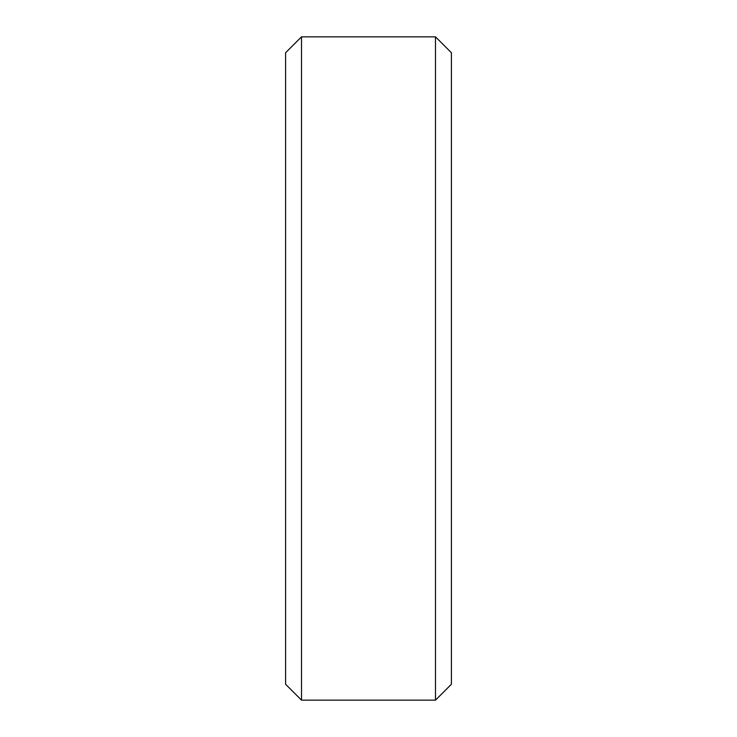<?xml version="1.0" encoding="UTF-8"?>
<svg xmlns="http://www.w3.org/2000/svg" width="737" height="737" viewBox="0 0 737 737"><rect width="100%" height="100%" fill="white"/><g stroke="black" fill="none" stroke-linecap="round" stroke-linejoin="round"><path stroke-width="1.11" d="M301.507 36.85L285.587 52.769L301.507 36.85L435.493 36.85L301.507 36.85L301.507 700.15L435.493 700.15L451.413 684.231L435.493 700.15L301.507 700.15L285.587 684.231L301.507 700.15M435.493 36.85L451.413 52.769L435.493 36.85L435.493 700.15M285.587 52.769L285.587 684.231M451.413 52.769L451.413 684.231"/></g></svg>
